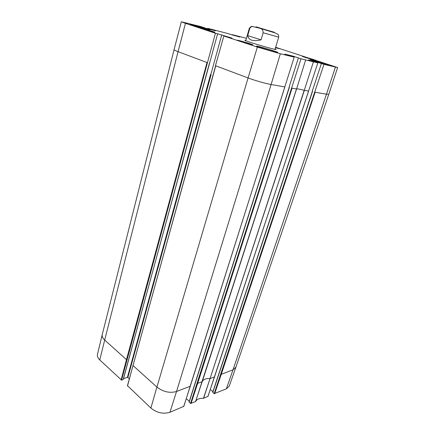 <?xml version="1.0" encoding="UTF-8"?>
<svg xmlns="http://www.w3.org/2000/svg" width="435" height="435" viewBox="0 0 435 435"><rect width="100%" height="100%" fill="white"/><g stroke="black" fill="none" stroke-linecap="round" stroke-linejoin="round"><path stroke-width="0.65" d="M275.621 47.279L337.631 67.55L323.955 64.369L214.189 393.631L226.369 388.857L229.261 386.09L235.911 367.167L233.008 369.826L326.467 94.21L314.924 92.187M193.026 25.431L190.225 24.36C189.948 23.822 210.263 29.765 209.73 30.069C210.094 30.472 198.643 27.302 193.026 25.431M260.375 47.605L256.471 46.11C256.188 45.474 278.313 52.037 277.731 52.417C278.057 52.858 266.802 49.737 260.375 47.605M314.195 60.829L310.035 59.301C309.758 58.779 329.594 64.723 329.083 65.005L314.195 60.829M239.989 41.249L237.341 40.237C237.124 39.77 253.246 44.533 252.806 44.8L239.989 41.249M202.302 28.824L200.111 27.987C199.893 27.563 215.265 32.065 214.852 32.304L202.302 28.824M275.605 47.339L279.689 48.753L275.491 47.709M305.283 57.463L302.401 56.409C302.194 56.044 316.327 60.269 315.946 60.46L305.283 57.463M245.846 40.368L245.302 40.265C243.915 40.08 245.59 40.77 250.337 42.336C261.136 45.892 279.792 50.977 275.605 49.242L275.089 49.03M232.208 35.099L232.333 34.669L239.886 37.067L225.765 32.978L207.751 28.346L215.456 30.803L206.663 28.552L200.546 26.491L181.357 21.777L174.076 49.65C174.054 49.981 175.387 50.65 178.062 51.662L185.451 23.349L181.357 21.777M215.428 33.234L217.625 33.789L123.165 379.592L121.566 380.125L215.428 33.234L185.451 23.349M217.625 33.789L232.013 38.133L223.835 36.007L215.461 65.701L248.075 77.947L257.362 47.067L223.835 36.007M190.356 386.003L294.212 57.137L280.341 53.766L257.362 47.067M294.212 57.137L284.702 54.092L293.065 56.137L300.993 58.785L190.573 403.419L189.181 402.19L289.395 87.256L289.085 87.136L298.372 57.931M214.569 376.737L317.844 62.885L300.993 58.785M317.844 62.885L308.605 59.938L316.147 61.786L323.955 64.369M232.333 34.669L246.438 38.313M211.116 74.613L210.578 74.461L127.406 377.346L127.863 377.449L211.116 74.613L210.578 74.461M234.362 35.327L234.28 35.632M207.625 28.797L207.751 28.346M210.6 29.221L210.513 29.536M308.562 91.073L304.19 90.301C299.693 89.131 297.154 88.691 296.578 88.968L291.831 88.147M296.567 88.979L305.664 59.921M207.272 62.629L178.062 51.662L104.688 340.039C102.671 338.169 101.861 336.331 102.263 334.52L174.076 49.65M221.763 34.756L210.839 74.505M129.32 378.798L127.863 377.449M127.406 377.346L123.518 378.635M321.394 63.537L312.232 91.214L312.542 91.323L212.802 392.473L214.189 393.631M212.905 391.685L210.306 389.51M316.147 61.786L315.984 62.281M304.288 90.328L313.423 61.808M190.573 403.419L195.592 401.587C196.789 399.221 199.404 398.139 203.45 398.329L207.941 396.339M189.187 401.891L189.181 402.19M189.307 401.315L186.305 398.683M127.547 385.747L150.885 408.052C156.932 412.875 163.283 414.283 169.938 412.282L183.749 406.35M102.263 334.52L97.478 354.318C97.07 356.183 97.831 358.054 99.773 359.941L121.566 380.125M312.433 91.285L212.802 392.473M293.065 56.137L292.885 56.702M209.8 29.014L209.719 29.335M235.09 35.512L235.003 35.817M258.901 27.791L274.175 32.223L258.901 27.791M261.043 39.857C253.029 41.657 248.586 40.243 247.716 35.61L249.723 28.634C250.402 27.215 251.359 26.508 252.594 26.513L260.125 28.34C262.115 28.851 263.121 30.33 263.142 32.772L261.043 39.857L247.716 35.61M274.436 32.337L274.159 32.233M337.631 67.55L328.789 94.292L326.467 94.21L335.423 67.159M284.784 86.913L271.097 84.52L280.341 53.766M183.673 406.578L190.285 386.226L176.523 391.511L271.097 84.52C265.856 83.64 254.638 80.437 248.075 77.947L156.921 387.079L133.001 365.541L215.744 65.81M207.87 396.535L214.509 376.928L210.04 378.602L304.19 90.301M203.45 398.329L210.04 378.602C205.989 378.347 203.395 379.342 202.264 381.587L296.578 88.968M195.592 401.587L296.501 88.963M195.505 401.668L202.177 381.664L197.659 383.393L292.064 88.191M191.036 403.522L197.659 383.393L197.191 383.289M169.938 412.282L176.523 391.511C169.737 393.365 163.201 391.892 156.921 387.079L150.885 408.052M127.493 386.035L133.05 365.264M126.938 359.767L126.471 359.658L206.995 62.526M121.099 380.016L126.471 359.658L104.688 340.039L99.773 359.941M328.789 94.286L235.911 367.167M226.369 388.857L233.008 369.826L221.268 374.334L315.13 92.225M214.629 393.729L221.268 374.334L220.822 374.23M203.596 398.308L304.353 90.339M274.115 32.293L256.03 26.807L274.115 32.293M249.723 28.634L249.282 28.449L245.742 40.738M274.98 49.394L278.704 37.165L263.142 32.772M245.606 40.683L245.704 40.335M275.252 49.449L275.605 49.242M245.481 40.629L245.302 40.265M284.86 86.929L183.771 406.486M215.619 65.761L127.422 385.861M308.627 91.084L207.957 396.454M312.373 91.263L212.715 392.272M289.231 87.196L189.094 401.983M209.474 63.059L123.284 379.483M252.594 26.513C251.647 26.067 250.544 26.709 249.282 28.449M260.125 28.346L275.045 32.891C279.074 34.909 278.476 34.245 278.704 37.165"/></g></svg>
